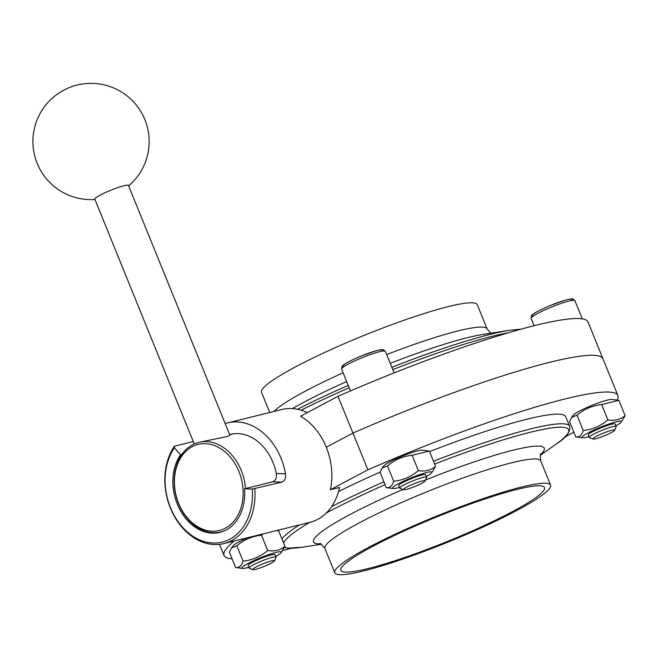 <?xml version="1.0" encoding="UTF-8"?>
<svg xmlns="http://www.w3.org/2000/svg" width="658" height="658" viewBox="0 0 658 658"><rect width="100%" height="100%" fill="white"/><g stroke="black" fill="none" stroke-linecap="round" stroke-linejoin="round"><path stroke-width="0.99" d="M588.984 436.706A21.253 2.583 -22.1 0 1 587.29 437.151A21.253 2.583 -22.1 0 1 582.7 437.809A21.253 2.583 -22.1 0 1 600.762 427.091A21.253 2.583 -22.1 0 1 621.185 422.181L625.1 415.659L618.874 400.327L601.659 404.571L607.885 419.903C600.721 425.989 592.496 429.534 583.227 430.546C581.787 435.218 579.303 437.348 575.783 436.937L569.557 421.605L571.662 417.328L577 415.214C584.164 409.128 592.381 405.583 601.659 404.571M621.185 422.181A21.253 2.583 -22.1 0 1 615.913 425.767M625.1 415.659C620.379 419.623 614.638 421.038 607.885 419.903M582.7 437.809L575.783 436.937M583.227 430.546L577 415.214M248.806 567.311A21.253 2.583 -22.1 0 1 247.12 567.755A21.253 2.583 -22.1 0 1 242.531 568.413A21.253 2.583 -22.1 0 1 260.593 557.696A21.253 2.583 -22.1 0 1 281.015 552.786L284.93 546.263C280.209 550.228 274.468 551.643 267.716 550.507C260.552 556.594 252.327 560.139 243.049 561.151C241.609 565.822 239.134 567.953 235.605 567.541L229.379 552.21L231.493 547.933L236.831 545.819C243.995 539.733 252.211 536.188 261.489 535.176L263.274 533.852M231.493 547.933L233.294 545.679A21.253 2.583 -22.1 0 1 247.671 537.709M284.93 546.263L278.704 530.932L276.261 530.652M243.049 561.151L236.831 545.819M281.015 552.786A21.253 2.583 -22.1 0 1 275.743 556.372M242.531 568.413L235.605 567.541M267.716 550.507L261.489 535.176M418.356 470.61C411.192 476.696 402.967 480.241 393.698 481.245C392.258 485.917 389.775 488.047 386.254 487.636L380.028 472.304L382.134 468.035L387.472 465.913C394.636 459.827 402.852 456.282 412.13 455.278L429.345 451.026L435.571 466.358C430.85 470.33 425.109 471.745 418.356 470.61L412.13 455.278M382.134 468.027L383.935 465.782A21.253 2.583 -22.1 0 1 409.194 453.494A21.253 2.583 -22.1 0 1 422.428 450.146L428.473 450.911M393.698 481.245L387.472 465.913M399.455 487.405A21.253 2.583 -22.1 0 1 397.761 487.858A21.253 2.583 -22.1 0 1 393.171 488.516A21.253 2.583 -22.1 0 1 411.234 477.798A21.253 2.583 -22.1 0 1 431.656 472.888A21.253 2.583 -22.1 0 1 426.384 476.474M431.656 472.888L435.571 466.358M393.171 488.516L386.254 487.636M406.257 489.437A11.745 1.431 -22.1 0 1 403.51 489.749A11.745 1.431 -22.1 0 1 413.709 483.877A11.745 1.431 -22.1 0 1 425.109 480.982A11.745 1.431 -22.1 0 1 417.855 485.217A11.745 1.431 -22.1 0 1 406.257 489.437M330.382 489.716L367.871 469.828L352.951 433.079L326.278 447.226L352.951 433.079L338.023 396.322L300.533 416.21A58.134 44.168 76.1 0 1 330.382 489.716L339.561 487.455A58.134 44.168 76.1 0 1 309.869 522.353L223.86 543.582A58.134 44.168 76.1 0 1 196.158 539.124A58.134 44.168 76.1 0 1 174.46 446.19L174.419 447.753L180.514 454.793L181.904 454.448M338.023 396.322A212.55 25.868 -22.1 0 1 588.046 322.017L617.895 395.532A212.55 25.868 -22.1 0 1 617.089 400.089M403.51 489.749L399.924 488.269A14.534 1.768 -22.1 0 1 399.735 488.104A14.534 1.768 -22.1 0 1 412.541 481.006A14.534 1.768 -22.1 0 1 426.672 477.173A14.534 1.768 -22.1 0 1 426.647 477.412L425.109 480.982M352.951 433.079A212.55 25.868 -22.1 0 1 602.967 358.774A212.55 25.868 -22.1 0 0 352.951 433.079M269.706 412.517L261.514 392.332A116.45 14.172 -22.1 0 1 364.071 335.399A116.45 14.172 -22.1 0 1 477.297 304.712L487.15 328.984L490.786 333.219M571.662 417.328L573.463 415.075A21.253 2.583 -22.1 0 1 598.722 402.786A21.253 2.583 -22.1 0 1 611.956 399.447L618.002 400.204M593.039 439.05L589.453 437.562A14.534 1.768 -22.1 0 1 589.264 437.405L588.268 434.954A14.534 1.768 -22.1 0 1 601.075 427.848A14.534 1.768 -22.1 0 1 615.205 424.023L616.201 426.474A14.534 1.768 -22.1 0 1 616.176 426.713L614.638 430.274A11.745 1.431 -22.1 0 1 607.383 434.519A11.745 1.431 -22.1 0 1 595.786 438.738A11.745 1.431 -22.1 0 1 593.039 439.05A11.745 1.431 -22.1 0 1 603.238 433.178A11.745 1.431 -22.1 0 1 614.638 430.274M589.264 437.405A14.534 1.768 -22.1 0 1 602.07 430.299A14.534 1.768 -22.1 0 1 616.201 426.474M252.861 569.655L249.275 568.167A14.534 1.768 -22.1 0 1 249.094 568.01A14.534 1.768 -22.1 0 1 261.892 560.904A14.534 1.768 -22.1 0 1 276.023 557.079A14.534 1.768 -22.1 0 1 276.006 557.318L274.468 560.879A11.745 1.431 -22.1 0 1 267.206 565.123A11.745 1.431 -22.1 0 1 255.617 569.343A11.745 1.431 -22.1 0 1 252.861 569.655A11.745 1.431 -22.1 0 1 263.06 563.783A11.745 1.431 -22.1 0 1 274.468 560.879M249.094 568.01L248.099 565.559A14.534 1.768 -22.1 0 1 260.897 558.453A14.534 1.768 -22.1 0 1 275.028 554.628L276.023 557.079M399.735 488.104L398.74 485.662A14.534 1.768 -22.1 0 1 411.546 478.555A14.534 1.768 -22.1 0 1 425.677 474.722L426.672 477.173M225.184 423.604A58.134 44.168 76.1 0 1 227.652 422.897A58.134 44.168 76.1 0 1 285.531 473.834C285.909 478.267 284.684 481.039 281.854 482.15L252.236 489.059L244.529 488.771L272.741 481.812C275.595 480.677 276.796 477.905 276.327 473.489A46.323 35.195 76.1 0 0 230.481 434.362A46.323 35.195 76.1 0 0 229.642 434.584M244.529 488.771A46.323 35.195 76.1 0 1 239.627 515.74A46.323 35.195 76.1 0 1 219.879 532.404A46.323 35.195 76.1 0 1 179.33 508.601A46.323 35.195 76.1 0 1 180.514 454.793M227.652 422.897L282.011 409.473A58.134 44.168 76.1 0 1 307.253 412.64M254.786 488.828A58.134 44.168 76.1 0 1 223.86 543.582M193.255 441.551L174.46 446.19M252.236 489.059A56.317 42.786 76.1 0 1 196.586 538.409A56.317 42.786 76.1 0 1 174.419 447.753M224.337 530.874A46.142 35.055 76.1 0 1 220.981 531.944A46.142 35.055 76.1 0 1 175.892 495.548A46.142 35.055 76.1 0 1 198.864 442.349L225.933 436.78C228.663 436.024 229.955 435.448 229.823 435.037L128.483 185.466A18.169 2.213 -22.1 0 0 124 185.753A18.169 2.213 -22.1 0 0 100.18 195.13A18.169 2.213 -22.1 0 0 94.818 199.135L194.233 443.953M198.864 442.349A46.142 35.055 76.1 0 1 241.289 470.511A46.142 35.055 76.1 0 1 245.541 488.524M238.903 471.449A44.325 33.673 76.1 0 1 208.051 530.726A44.325 33.673 76.1 0 1 179.379 460.115A44.325 33.673 76.1 0 1 238.903 471.449M367.871 469.828A212.55 25.868 -22.1 0 1 617.895 395.532M573.817 432.109A212.55 25.868 -22.1 0 1 564.696 437.225M291.231 548.262A212.55 25.868 -22.1 0 1 282.833 550.516M232.085 558.872A212.55 25.868 -22.1 0 1 224.033 555.459A212.55 25.868 -22.1 0 1 234.297 541.008M338.541 491.534A156.234 19.008 -22.1 0 1 380.077 472.148M429.575 451.602A156.234 19.008 -22.1 0 1 565.716 416.72L569.631 426.359A156.234 19.008 -22.1 0 0 433.49 461.242M363.52 570.938A116.45 14.172 -22.1 0 1 334.782 572.764A116.45 14.172 -22.1 0 1 437.34 515.831A116.45 14.172 -22.1 0 1 550.565 485.143A116.45 14.172 -22.1 0 1 484.633 526.285A116.45 14.172 -22.1 0 1 363.52 570.938M367.97 568.578A109.911 13.374 -22.1 0 1 340.836 570.305A109.911 13.374 -22.1 0 1 437.636 516.563A109.911 13.374 -22.1 0 1 544.503 487.603A109.911 13.374 -22.1 0 1 482.273 526.433A109.911 13.374 -22.1 0 1 367.97 568.578M350.467 390.926L341.617 369.122A23.614 2.871 -22.1 0 1 362.418 357.574A23.614 2.871 -22.1 0 1 385.382 351.356L394.134 372.905M343.937 366.654A21.434 2.607 -22.1 0 1 361.703 355.814A21.434 2.607 -22.1 0 1 382.002 351.199M301.134 410.197A156.234 19.008 -22.1 0 1 349.176 387.743M392.801 369.631A156.234 19.008 -22.1 0 1 508.675 332.685M297.539 409.268A154.079 18.753 -22.1 0 1 348.23 385.407M391.855 367.287A154.079 18.753 -22.1 0 1 509.86 330.267L520.84 329.222M292.473 408.569A124.527 15.15 -22.1 0 1 346.667 381.558M390.252 363.356A124.527 15.15 -22.1 0 1 483.178 334.396L509.86 330.267M273.892 411.48A116.45 14.172 -22.1 0 1 343.122 372.823M386.698 354.588A116.45 14.172 -22.1 0 1 487.15 328.984M533.465 315.947A21.434 2.607 -22.1 0 1 551.231 305.115A21.434 2.607 -22.1 0 1 571.531 300.492M574.911 300.648L572.962 299.061C571.917 298.674 569.359 299.045 565.28 300.163L550.878 305.246C532.848 312.863 531.722 315.396 531.467 315.881L531.146 318.423A23.614 2.871 -22.1 0 1 551.947 306.875A23.614 2.871 -22.1 0 1 574.911 300.648L582.314 318.875M281.854 482.15L272.741 481.812M285.531 473.834L276.327 473.489M319.977 543.714C319.772 542.595 321.425 544.191 324.929 548.492A116.45 14.172 -22.1 0 1 427.486 491.559A116.45 14.172 -22.1 0 1 540.703 460.871L550.565 485.143M320.553 543.903A124.527 15.15 -22.1 0 1 402.844 489.478M425.529 480.011A124.527 15.15 -22.1 0 1 540.637 454.538M321.293 544.265L302.219 547.209A154.079 18.753 -22.1 0 1 284.618 547.152M283.524 542.809A154.079 18.753 -22.1 0 1 309.54 522.436M326.286 512.993A154.079 18.753 -22.1 0 1 385.045 484.666M434.642 464.071A154.079 18.753 -22.1 0 1 556.092 444.125C566.061 437.858 570.576 431.936 569.631 426.359M281.912 538.836A156.234 19.008 -22.1 0 1 299.448 524.928M331.509 506.726A156.234 19.008 -22.1 0 1 383.894 481.837M276.36 530.628L277.832 530.809M341.617 369.122L341.938 366.58C342.193 366.095 343.32 363.561 361.349 355.945L375.751 350.87C379.831 349.743 382.388 349.382 383.433 349.768L385.382 351.356M531.146 318.423L534.115 325.726M233.541 433.786L229.7 434.741M222.856 531.483L220.981 531.944M128.639 185.852A58.134 58.134 0 0 0 63.793 90.162A58.134 58.134 0 0 0 94.974 199.514M219.525 544.355L224.033 555.459M324.929 548.492L334.782 572.764M540.925 454.004C540.284 453.058 540.218 455.344 540.703 460.871M540.358 455.303L556.092 444.125M302.219 547.209L288.064 548.155L284.478 547.497"/></g></svg>
